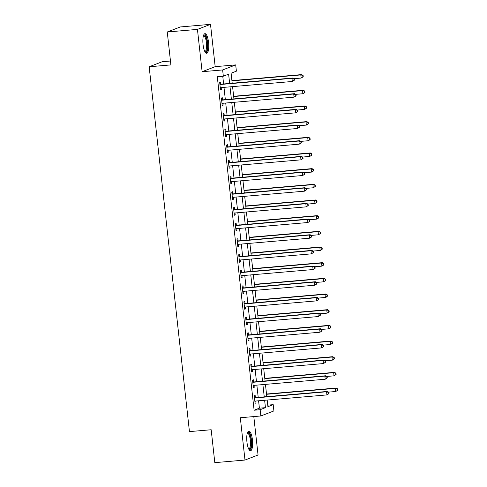 <?xml version="1.0" encoding="UTF-8"?>
<svg xmlns="http://www.w3.org/2000/svg" width="487" height="487" viewBox="0 0 487 487"><rect width="100%" height="100%" fill="white"/><g stroke="black" fill="none" stroke-linecap="round" stroke-linejoin="round"><path stroke-width="0.73" d="M252.436 439.852A9.868 2.843 85.1 0 0 248.839 431.086A9.868 2.843 85.1 0 0 246.933 441.983A9.868 2.843 85.1 0 0 250.531 450.755A9.868 2.843 85.1 0 0 252.436 439.852M208.558 42.424A9.868 2.843 85.1 0 0 204.96 33.652A9.868 2.843 85.1 0 0 203.055 44.548A9.868 2.843 85.1 0 0 206.652 53.32A9.868 2.843 85.1 0 0 208.558 42.424M267.74 405.129L273.207 404.66L273.901 410.931L260.843 415.971L260.149 409.707L265.445 407.662L264.63 400.271M170.468 61.015L162.226 61.727L149.162 66.774L189.443 431.61L211.175 429.741L214.81 462.65L244.985 460.051L258.049 455.01L253.806 416.58M149.162 66.774L170.894 64.905L167.26 31.99L180.324 26.949L210.506 24.35L197.442 29.397L202.117 71.711L222.638 69.945L235.696 64.899L236.39 71.169L231.094 73.214L232.202 83.222M202.117 71.711L215.175 66.664L210.506 24.35M215.175 66.664L235.696 64.899M167.26 31.99L197.442 29.397M229.651 83.441L228.622 74.164L223.332 76.209L217.293 76.733L254.111 410.224L259.407 408.179L258.591 400.795M258.213 397.398L256.862 385.12M256.485 381.723L255.133 369.45M254.756 366.054L253.398 353.775M253.027 350.378L251.669 338.106M251.298 334.709L249.941 322.437M249.563 319.04L248.212 306.761M247.834 303.364L246.483 291.092M246.105 287.695L244.748 275.417M244.377 272.02L243.019 259.748M242.642 256.351L241.29 244.078M240.913 240.681L239.561 228.403M239.184 225.006L237.826 212.734M237.455 209.337L236.098 197.058M235.726 193.662L234.369 181.389M233.991 177.992L232.64 165.72M232.262 162.323L230.911 150.045M230.534 146.648L229.176 134.375M228.805 130.979L227.447 118.7M227.076 115.303L225.718 103.031M225.341 99.634L223.99 87.362M223.612 83.965L222.76 76.258M220.769 84.05L220.544 82.011L219.661 82.352L220.495 89.876L221.378 89.535L221.165 87.599M222.498 99.725L222.273 97.68L221.39 98.021L222.224 105.545L223.107 105.204L222.894 103.274M224.233 115.395L224.008 113.355L223.125 113.696L223.953 121.22L224.836 120.879L224.623 118.944M225.962 131.064L225.737 129.025L224.854 129.365L225.682 136.89L226.565 136.549L226.352 134.619M227.691 146.739L227.466 144.7L226.583 145.041L227.417 152.559L228.293 152.218L228.08 150.288M229.42 162.408L229.194 160.369L228.312 160.71L229.146 168.234L230.028 167.893L229.815 165.964M231.148 178.084L230.923 176.038L230.047 176.379L230.875 183.903L231.757 183.562L231.544 181.633M232.883 193.753L232.658 191.714L231.775 192.055L232.603 199.579L233.486 199.238L233.273 197.302M234.612 209.422L234.387 207.383L233.504 207.724L234.332 215.248L235.215 214.907L235.002 212.977M236.341 225.097L236.116 223.058L235.233 223.399L236.067 230.917L236.95 230.576L236.737 228.647M238.07 240.767L237.845 238.727L236.962 239.068L237.796 246.592L238.679 246.252L238.466 244.322M239.805 256.442L239.58 254.403L238.697 254.744L239.525 262.262L240.408 261.921L240.194 259.991M241.534 272.111L241.308 270.072L240.426 270.413L241.254 277.937L242.136 277.596L241.923 275.66M243.263 287.78L243.037 285.741L242.155 286.082L242.983 293.606L243.865 293.265L243.652 291.336M244.991 303.456L244.766 301.416L243.884 301.757L244.718 309.275L245.6 308.935L245.387 307.005M246.72 319.125L246.495 317.086L245.612 317.427L246.446 324.951L247.329 324.61L247.116 322.68M248.455 334.8L248.23 332.761L247.347 333.102L248.175 340.62L249.058 340.279L248.845 338.349M250.184 350.47L249.959 348.43L249.076 348.771L249.904 356.295L250.787 355.954L250.574 354.019M251.913 366.139L251.688 364.099L250.805 364.44L251.639 371.965L252.516 371.624L252.303 369.694M253.642 381.814L253.417 379.775L252.534 380.116L253.368 387.634L254.251 387.293L254.037 385.363M255.371 397.483L255.151 395.444L254.269 395.785L255.097 403.309L255.979 402.968L255.766 401.038M260.843 415.971L240.316 417.743L244.985 460.051M254.111 410.224L260.149 409.707M223.332 76.209L222.638 69.945M267.18 400.052L267.911 406.706L273.207 404.66M232.579 86.619L233.93 98.898M234.308 102.294L235.659 114.567M236.037 117.964L237.394 130.236M237.766 133.633L239.123 145.911M239.494 149.308L240.852 161.581M241.229 164.977L242.581 177.256M242.958 180.653L244.31 192.925M244.687 196.322L246.045 208.594M246.416 211.991L247.773 224.27M248.145 227.666L249.502 239.939M249.88 243.336L251.231 255.614M251.609 259.011L252.966 271.283M253.337 274.68L254.695 286.953M255.066 290.349L256.424 302.628M256.801 306.025L258.153 318.297M258.53 321.694L259.881 333.972M260.259 337.369L261.616 349.642M261.988 353.038L263.345 365.311M263.717 368.708L265.074 380.986M265.452 384.383L266.803 396.655M264.252 396.875L262.895 384.602M262.523 381.205L261.166 368.927M260.795 365.53L259.437 353.258M259.06 349.861L257.708 337.588M257.331 334.192L255.979 321.913M255.602 318.516L254.244 306.244M253.873 302.847L252.516 290.569M252.144 287.172L250.787 274.899M250.409 271.502L249.058 259.23M248.68 255.833L247.323 243.555M246.952 240.158L245.594 227.886M245.223 224.489L243.865 212.21M243.488 208.813L242.136 196.541M241.759 193.144L240.408 180.872M240.03 177.475L238.673 165.196M238.301 161.8L236.944 149.527M236.572 146.13L235.215 133.852M234.837 130.455L233.486 118.183M233.109 114.786L231.757 102.514M231.38 99.117L230.022 86.838M259.407 408.179L265.445 407.662M220.465 89.614L221.378 89.535M222.194 105.283L223.107 105.204M223.923 120.953L224.836 120.879M225.658 136.628L226.565 136.549M227.386 152.297L228.293 152.218M229.115 167.972L230.028 167.893M230.844 183.642L231.757 183.562M232.573 199.311L233.486 199.238M234.308 214.986L235.215 214.907M236.037 230.655L236.95 230.576M237.766 246.331L238.679 246.252M239.494 262L240.408 261.921M241.223 277.675L242.136 277.596M242.958 293.344L243.865 293.265M244.687 309.014L245.6 308.935M246.416 324.689L247.329 324.61M248.145 340.358L249.058 340.279M249.88 356.034L250.787 355.954M251.609 371.703L252.516 371.624M253.337 387.372L254.251 387.293M255.066 403.047L255.979 402.968M294.41 80.166L294.27 78.912L293.917 79.046L294.057 80.3L294.41 80.166L292.322 81.481L220.855 87.63A1.266 1.205 -111.1 0 0 220.416 87.757L220.27 87.837M294.057 80.3L292.322 81.481L291.981 78.346L292.864 78.005L221.39 84.154A1.266 1.205 -111.1 0 1 220.928 84.099L219.82 83.746M219.887 84.391L220.045 84.44A1.266 1.205 -111.1 0 0 220.508 84.495L291.981 78.346L293.917 79.046M220.903 87.623L220.282 87.952M294.27 78.912L292.864 78.005M293.929 78.693L301.149 78.072L300.802 74.937L301.684 74.596L231.909 80.599M302.744 75.637L302.877 76.891L303.231 76.757L303.097 75.503L300.802 74.937L231.94 80.86M303.231 76.757L301.149 78.072L302.877 76.891M301.684 74.596L303.097 75.503M296.139 95.836L295.999 94.581L295.646 94.721L295.786 95.976L296.139 95.836L294.057 97.15L222.583 103.299A1.266 1.205 -111.1 0 0 222.145 103.433L221.999 103.506M295.786 95.976L294.057 97.15L293.71 94.015L294.592 93.674L223.119 99.823A1.266 1.205 -111.1 0 1 222.662 99.774L221.548 99.421M221.615 100.066L221.78 100.115A1.266 1.205 -111.1 0 0 222.236 100.164L293.71 94.015L295.646 94.721M222.632 103.299L222.011 103.628M295.999 94.581L294.592 93.674M297.867 111.511L297.727 110.257L297.374 110.391L297.514 111.645L297.867 111.511L295.786 112.826L224.312 118.974A1.266 1.205 -111.1 0 0 223.874 119.102L223.728 119.181M297.514 111.645L295.786 112.826L295.439 109.691L296.321 109.35L224.854 115.498A1.266 1.205 -111.1 0 1 224.391 115.443L223.277 115.09M223.35 115.736L223.509 115.784A1.266 1.205 -111.1 0 0 223.971 115.839L295.439 109.691L297.374 110.391M224.367 118.968L223.74 119.297M297.727 110.257L296.321 109.35M299.596 127.18L299.462 125.926L299.109 126.066L299.243 127.314L299.596 127.18L297.514 128.495L226.047 134.643A1.266 1.205 -111.1 0 0 225.603 134.771L225.457 134.85M299.243 127.314L297.514 128.495L297.167 125.36L298.05 125.019L226.583 131.167A1.266 1.205 -111.1 0 1 226.12 131.119L225.006 130.766M225.079 131.405L225.238 131.46A1.266 1.205 -111.1 0 0 225.7 131.508L297.167 125.36L299.109 126.066M226.096 134.637L225.469 134.966M299.462 125.926L298.05 125.019M295.658 94.362L302.877 93.741L302.53 90.606L303.413 90.265L233.644 96.268M304.472 91.312L304.612 92.567L304.959 92.427L304.825 91.172L302.53 90.606L233.669 96.529M304.959 92.427L303.76 93.401L302.877 93.741L304.612 92.567M303.413 90.265L304.825 91.172M297.387 110.038L304.606 109.411L304.265 106.282L305.148 105.941L235.373 111.943M306.201 106.982L306.341 108.236L306.694 108.102L306.554 106.848L304.265 106.282L235.404 112.205M306.694 108.102L304.606 109.411L306.341 108.236M305.148 105.941L306.554 106.848M299.115 125.707L306.341 125.086L305.994 121.951L306.877 121.61L237.102 127.612M307.93 122.657L308.07 123.905L308.423 123.771L308.283 122.517L305.994 121.951L237.132 127.874M308.423 123.771L306.341 125.086L308.07 123.905M306.877 121.61L308.283 122.517M301.331 142.849L301.191 141.601L300.838 141.735L300.978 142.989L301.331 142.849L299.243 144.164L227.776 150.313A1.266 1.205 -111.1 0 0 227.332 150.446L227.192 150.52M300.978 142.989L299.243 144.164L298.896 141.029L299.779 140.688L228.312 146.843A1.266 1.205 -111.1 0 1 227.849 146.788L226.735 146.435M226.808 147.08L226.966 147.129A1.266 1.205 -111.1 0 0 227.429 147.184L298.896 141.029L300.838 141.735M227.825 150.313L227.204 150.641M301.191 141.601L299.779 140.688M300.85 141.376L308.07 140.755L307.723 137.62L308.606 137.279L238.831 143.288M309.659 138.326L309.799 139.58L310.152 139.44L310.012 138.192L307.723 137.62L238.861 143.549M310.152 139.44L308.953 140.414L308.07 140.755L309.799 139.58M308.606 137.279L310.012 138.192M203.566 35.332A8.541 2.459 -94.9 0 1 205.222 35.776A8.541 2.459 -94.9 0 1 207.401 46.168A8.541 2.459 -94.9 0 1 204.99 51.902M204.784 51.5A7.908 2.277 85.1 0 0 204.917 51.5A7.908 2.277 85.1 0 0 206.604 45.151A7.908 2.277 85.1 0 0 204.595 36.409A7.908 2.277 85.1 0 0 203.56 35.74A7.908 2.277 85.1 0 0 203.432 35.764M206.104 53.186A9.807 2.825 85.1 0 0 207.748 44.725A9.807 2.825 85.1 0 0 205.283 34.626A9.807 2.825 85.1 0 0 204.443 33.877M247.445 432.766A8.541 2.459 -94.9 0 1 251.103 440.084A8.541 2.459 -94.9 0 1 248.869 449.337M248.662 448.929A7.908 2.277 85.1 0 0 248.79 448.935A7.908 2.277 85.1 0 0 250.324 440.199A7.908 2.277 85.1 0 0 247.439 433.174A7.908 2.277 85.1 0 0 247.305 433.199M249.977 450.621A9.807 2.825 85.1 0 0 251.456 439.944A9.807 2.825 85.1 0 0 248.315 431.305M303.06 158.525L302.92 157.271L302.567 157.404L302.707 158.659L303.06 158.525L300.978 159.839L229.505 165.988A1.266 1.205 -111.1 0 0 229.067 166.116L228.92 166.195M302.707 158.659L300.978 159.839L300.631 156.704L301.514 156.364L230.041 162.512A1.266 1.205 -111.1 0 1 229.584 162.457L228.47 162.104M228.537 162.749L228.701 162.798A1.266 1.205 -111.1 0 0 229.158 162.853L300.631 156.704L302.567 157.404M229.554 165.982L228.933 166.31M302.92 157.271L301.514 156.364M302.579 157.051L309.799 156.43L309.452 153.295L310.335 152.955L240.56 158.957M311.394 153.995L311.528 155.25L311.881 155.116L311.747 153.862L309.452 153.295L240.59 159.219M311.881 155.116L309.799 156.43L311.528 155.25M310.335 152.955L311.747 153.862M304.789 174.194L304.649 172.94L304.296 173.08L304.436 174.334L304.789 174.194L302.707 175.509L231.234 181.657A1.266 1.205 -111.1 0 0 230.795 181.791L230.649 181.864M304.436 174.334L302.707 175.509L302.36 172.374L303.243 172.033L231.769 178.181A1.266 1.205 -111.1 0 1 231.313 178.132L230.199 177.779M230.266 178.425L230.43 178.473A1.266 1.205 -111.1 0 0 230.887 178.522L302.36 172.374L304.296 173.08M231.282 181.657L230.661 181.986M304.649 172.94L303.243 172.033M304.308 172.721L311.528 172.1L311.187 168.965L312.064 168.624L242.295 174.626M313.123 169.671L313.263 170.925L313.616 170.785L313.476 169.531L311.187 168.965L242.319 174.894M313.616 170.785L312.411 171.759L311.528 172.1L313.263 170.925M312.064 168.624L313.476 169.531M306.518 189.869L306.378 188.615L306.025 188.749L306.165 190.003L306.518 189.869L304.436 191.184L232.969 197.332A1.266 1.205 -111.1 0 0 232.524 197.46L232.378 197.539M306.165 190.003L304.436 191.184L304.089 188.049L304.972 187.708L233.504 193.856A1.266 1.205 -111.1 0 1 233.042 193.802L231.928 193.449M232.001 194.094L232.159 194.143A1.266 1.205 -111.1 0 0 232.622 194.197L304.089 188.049L306.025 188.749M233.017 197.326L232.39 197.655M306.378 188.615L304.972 187.708M306.037 188.396L313.263 187.775L312.916 184.64L313.798 184.299L244.024 190.301M314.852 185.34L314.992 186.594L315.345 186.46L315.205 185.206L312.916 184.64L244.054 190.563M315.345 186.46L313.263 187.775L314.992 186.594M313.798 184.299L315.205 185.206M308.247 205.538L308.113 204.284L307.76 204.424L307.894 205.672L308.247 205.538L306.165 206.853L234.697 213.002A1.266 1.205 -111.1 0 0 234.253 213.129L234.107 213.209M307.894 205.672L306.165 206.853L305.818 203.718L306.7 203.377L235.233 209.526A1.266 1.205 -111.1 0 1 234.771 209.477L233.657 209.124M233.73 209.763L233.888 209.818A1.266 1.205 -111.1 0 0 234.35 209.867L305.818 203.718L307.76 204.424M234.746 212.996L234.125 213.324M308.113 204.284L306.7 203.377M307.772 204.065L314.992 203.444L314.645 200.309L315.527 199.968L245.752 205.971M316.58 201.015L316.72 202.263L317.074 202.129L316.934 200.875L314.645 200.309L245.783 206.232M317.074 202.129L314.992 203.444L316.72 202.263M315.527 199.968L316.934 200.875M309.982 221.208L309.842 219.96L309.488 220.094L309.629 221.348L309.982 221.208L307.894 222.522L236.426 228.671A1.266 1.205 -111.1 0 0 235.988 228.805L235.842 228.878M309.629 221.348L307.894 222.522L307.553 219.387L308.435 219.047L236.962 225.201A1.266 1.205 -111.1 0 1 236.499 225.146L235.385 224.793M235.458 225.438L235.617 225.487A1.266 1.205 -111.1 0 0 236.079 225.542L307.553 219.387L309.488 220.094M236.475 228.671L235.854 229M309.842 219.96L308.435 219.047M309.501 219.734L316.72 219.113L316.373 215.978L317.256 215.638L247.481 221.646M318.315 216.685L318.449 217.939L318.802 217.799L318.662 216.551L316.373 215.978L247.512 221.908M318.802 217.799L317.603 218.773L316.72 219.113L318.449 217.939M317.256 215.638L318.662 216.551M311.71 236.883L311.57 235.629L311.217 235.763L311.357 237.017L311.71 236.883L309.629 238.198L238.155 244.346A1.266 1.205 -111.1 0 0 237.717 244.474L237.571 244.553M311.357 237.017L309.629 238.198L309.282 235.063L310.164 234.722L238.691 240.87A1.266 1.205 -111.1 0 1 238.234 240.815L237.12 240.462M237.187 241.108L237.352 241.156A1.266 1.205 -111.1 0 0 237.808 241.211L309.282 235.063L311.217 235.763M238.204 244.34L237.583 244.669M311.57 235.629L310.164 234.722M311.23 235.41L318.449 234.789L318.102 231.654L318.985 231.313L249.21 237.315M320.044 232.354L320.178 233.608L320.531 233.474L320.397 232.22L318.102 231.654L249.241 237.577M320.531 233.474L318.449 234.789L320.178 233.608M318.985 231.313L320.397 232.22M313.439 252.552L313.299 251.298L312.946 251.438L313.086 252.692L313.439 252.552L311.357 253.867L239.884 260.015A1.266 1.205 -111.1 0 0 239.446 260.149L239.3 260.222M313.086 252.692L311.357 253.867L311.01 250.732L311.893 250.391L240.426 256.539A1.266 1.205 -111.1 0 1 239.963 256.491L238.849 256.138M238.922 256.783L239.08 256.832A1.266 1.205 -111.1 0 0 239.543 256.88L311.01 250.732L312.946 251.438M239.939 260.015L239.312 260.344M313.299 251.298L311.893 250.391M312.958 251.079L320.178 250.458L319.837 247.323L320.72 246.982L250.945 252.984M321.773 248.029L321.913 249.283L322.266 249.143L322.126 247.889L319.837 247.323L250.969 253.252M322.266 249.143L321.061 250.117L320.178 250.458L321.913 249.283M320.72 246.982L322.126 247.889M315.168 268.227L315.034 266.973L314.681 267.107L314.815 268.361L315.168 268.227L313.086 269.542L241.619 275.691A1.266 1.205 -111.1 0 0 241.175 275.819L241.028 275.898M314.815 268.361L313.086 269.542L312.739 266.407L313.622 266.066L242.155 272.215A1.266 1.205 -111.1 0 1 241.692 272.16L240.578 271.807M240.651 272.452L240.809 272.501A1.266 1.205 -111.1 0 0 241.272 272.556L312.739 266.407L314.681 267.107M241.668 275.685L241.041 276.013M315.034 266.973L313.622 266.066M314.687 266.754L321.913 266.133L321.566 262.998L322.449 262.657L252.674 268.66M323.502 263.698L323.642 264.952L323.995 264.818L323.855 263.564L321.566 262.998L252.704 268.921M323.995 264.818L321.913 266.133L323.642 264.952M322.449 262.657L323.855 263.564M316.897 283.897L316.763 282.643L316.41 282.783L316.544 284.037L316.897 283.897L314.815 285.212L243.348 291.36A1.266 1.205 -111.1 0 0 242.903 291.488L242.757 291.567M316.544 284.037L314.815 285.212L314.468 282.076L315.351 281.736L243.884 287.884A1.266 1.205 -111.1 0 1 243.421 287.835L242.307 287.482M242.38 288.121L242.538 288.176A1.266 1.205 -111.1 0 0 243.001 288.225L314.468 282.076L316.41 282.783M243.397 291.354L242.776 291.683M316.763 282.643L315.351 281.736M316.422 282.423L323.642 281.803L323.295 278.667L324.178 278.327L254.403 284.329M325.231 279.374L325.371 280.622L325.724 280.488L325.584 279.234L323.295 278.667L254.433 284.591M325.724 280.488L323.642 281.803L325.371 280.622M324.178 278.327L325.584 279.234M318.632 299.572L318.492 298.318L318.139 298.452L318.279 299.706L318.632 299.572L316.544 300.881L245.077 307.029A1.266 1.205 -111.1 0 0 244.638 307.163L244.492 307.236M318.279 299.706L316.544 300.881L316.203 297.746L317.086 297.405L245.612 303.559A1.266 1.205 -111.1 0 1 245.15 303.504L244.042 303.151M244.109 303.797L244.273 303.845A1.266 1.205 -111.1 0 0 244.73 303.9L316.203 297.746L318.139 298.452M245.125 307.029L244.504 307.358M318.492 298.318L317.086 297.405M318.151 298.093L325.371 297.472L325.024 294.337L325.906 293.996L256.132 300.004M326.966 295.043L327.1 296.297L327.453 296.157L327.319 294.909L325.024 294.337L256.162 300.266M327.453 296.157L326.253 297.131L325.371 297.472L327.1 296.297M325.906 293.996L327.319 294.909M320.361 315.241L320.221 313.987L319.868 314.121L320.008 315.375L320.361 315.241L318.279 316.556L246.806 322.704A1.266 1.205 -111.1 0 0 246.367 322.832L246.221 322.911M320.008 315.375L318.279 316.556L317.932 313.421L318.815 313.08L247.341 319.228A1.266 1.205 -111.1 0 1 246.885 319.174L245.771 318.821M245.838 319.466L246.002 319.515A1.266 1.205 -111.1 0 0 246.459 319.569L317.932 313.421L319.868 314.121M246.854 322.698L246.233 323.027M320.221 313.987L318.815 313.08M319.88 313.768L327.1 313.147L326.753 310.012L327.635 309.671L257.867 315.673M328.695 310.712L328.835 311.966L329.188 311.832L329.048 310.578L326.753 310.012L257.891 315.935M329.188 311.832L327.1 313.147L328.835 311.966M327.635 309.671L329.048 310.578M322.09 330.91L321.95 329.656L321.597 329.796L321.737 331.05L322.09 330.91L320.008 332.225L248.534 338.374A1.266 1.205 -111.1 0 0 248.096 338.508L247.95 338.581M321.737 331.05L320.008 332.225L319.661 329.09L320.543 328.749L249.076 334.898A1.266 1.205 -111.1 0 1 248.613 334.849L247.499 334.496M247.573 335.141L247.731 335.19A1.266 1.205 -111.1 0 0 248.193 335.239L319.661 329.09L321.597 329.796M248.589 338.374L247.962 338.702M321.95 329.656L320.543 328.749M321.609 329.437L328.835 328.816L328.488 325.681L329.37 325.34L259.595 331.343M330.423 326.387L330.563 327.641L330.917 327.501L330.776 326.247L328.488 325.681L259.626 331.61M330.917 327.501L329.711 328.475L328.835 328.816L330.563 327.641M329.37 325.34L330.776 326.247M323.818 346.586L323.685 345.332L323.331 345.466L323.465 346.72L323.818 346.586L321.737 347.901L250.269 354.049A1.266 1.205 -111.1 0 0 249.825 354.177L249.679 354.256M323.465 346.72L321.737 347.901L321.39 344.766L322.272 344.425L250.805 350.573A1.266 1.205 -111.1 0 1 250.342 350.518L249.228 350.165M249.301 350.81L249.46 350.859A1.266 1.205 -111.1 0 0 249.922 350.914L321.39 344.766L323.331 345.466M250.318 354.043L249.691 354.372M323.685 345.332L322.272 344.425M323.338 345.113L330.563 344.492L330.216 341.357L331.099 341.016L261.324 347.018M332.152 342.057L332.292 343.311L332.645 343.177L332.505 341.923L330.216 341.357L261.355 347.28M332.645 343.177L330.563 344.492L332.292 343.311M331.099 341.016L332.505 341.923M325.553 362.255L325.413 361.001L325.06 361.141L325.2 362.395L325.553 362.255L323.465 363.57L251.998 369.718A1.266 1.205 -111.1 0 0 251.56 369.846L251.414 369.925M325.2 362.395L323.465 363.57L323.118 360.435L324.001 360.094L252.534 366.242A1.266 1.205 -111.1 0 1 252.071 366.194L250.957 365.84M251.03 366.48L251.189 366.534A1.266 1.205 -111.1 0 0 251.651 366.583L323.118 360.435L325.06 361.141M252.047 369.712L251.426 370.041M325.413 361.001L324.001 360.094M325.072 360.782L332.292 360.161L331.945 357.026L332.828 356.685L263.053 362.687M333.881 357.732L334.021 358.986L334.374 358.846L334.234 357.592L331.945 357.026L263.083 362.949M334.374 358.846L333.175 359.82L332.292 360.161L334.021 358.986M332.828 356.685L334.234 357.592M327.282 377.93L327.142 376.676L326.789 376.81L326.929 378.064L327.282 377.93L325.2 379.239L253.727 385.394A1.266 1.205 -111.1 0 0 253.289 385.521L253.143 385.594M326.929 378.064L325.2 379.239L324.853 376.104L325.736 375.763L254.263 381.918A1.266 1.205 -111.1 0 1 253.806 381.863L252.692 381.51M252.759 382.155L252.923 382.204A1.266 1.205 -111.1 0 0 253.38 382.258L324.853 376.104L326.789 376.81M253.776 385.387L253.155 385.716M327.142 376.676L325.736 375.763M326.801 376.451L334.021 375.83L333.674 372.695L334.557 372.354L264.782 378.362M335.616 373.401L335.75 374.655L336.103 374.521L335.969 373.267L333.674 372.695L264.812 378.624M336.103 374.521L334.021 375.83L335.75 374.655M334.557 372.354L335.969 373.267M329.011 393.599L328.871 392.345L328.518 392.479L328.658 393.733L329.011 393.599L326.929 394.914L255.456 401.063A1.266 1.205 -111.1 0 0 255.018 401.191L254.871 401.27M328.658 393.733L326.929 394.914L326.582 391.779L327.465 391.438L255.992 397.587A1.266 1.205 -111.1 0 1 255.535 397.538L254.421 397.179M254.494 397.824L254.652 397.879A1.266 1.205 -111.1 0 0 255.109 397.928L326.582 391.779L328.518 392.479M255.505 401.057L254.884 401.385M328.871 392.345L327.465 391.438M328.53 392.126L335.75 391.505L335.409 388.37L336.292 388.029L266.517 394.032M337.345 389.07L337.485 390.324L337.838 390.19L337.698 388.936L335.409 388.37L266.541 394.293M337.838 390.19L335.75 391.505L337.485 390.324M336.292 388.029L337.698 388.936M220.045 84.44L220.928 84.099M220.508 84.495L221.39 84.154M221.78 100.115L222.662 99.774M222.236 100.164L223.119 99.823M223.509 115.784L224.391 115.443M223.971 115.839L224.854 115.498M225.238 131.46L226.12 131.119M225.7 131.508L226.583 131.167M226.966 147.129L227.849 146.788M227.429 147.184L228.312 146.843M228.701 162.798L229.584 162.457M229.158 162.853L230.041 162.512M230.43 178.473L231.313 178.132M230.887 178.522L231.769 178.181M232.159 194.143L233.042 193.802M232.622 194.197L233.504 193.856M233.888 209.818L234.771 209.477M234.35 209.867L235.233 209.526M235.617 225.487L236.499 225.146M236.079 225.542L236.962 225.201M237.352 241.156L238.234 240.815M237.808 241.211L238.691 240.87M239.08 256.832L239.963 256.491M239.543 256.88L240.426 256.539M240.809 272.501L241.692 272.16M241.272 272.556L242.155 272.215M242.538 288.176L243.421 287.835M243.001 288.225L243.884 287.884M244.273 303.845L245.15 303.504M244.73 303.9L245.612 303.559M246.002 319.515L246.885 319.174M246.459 319.569L247.341 319.228M247.731 335.19L248.613 334.849M248.193 335.239L249.076 334.898M249.46 350.859L250.342 350.518M249.922 350.914L250.805 350.573M251.189 366.534L252.071 366.194M251.651 366.583L252.534 366.242M252.923 382.204L253.806 381.863M253.38 382.258L254.263 381.918M254.652 397.879L255.535 397.538M255.109 397.928L255.992 397.587"/></g></svg>
